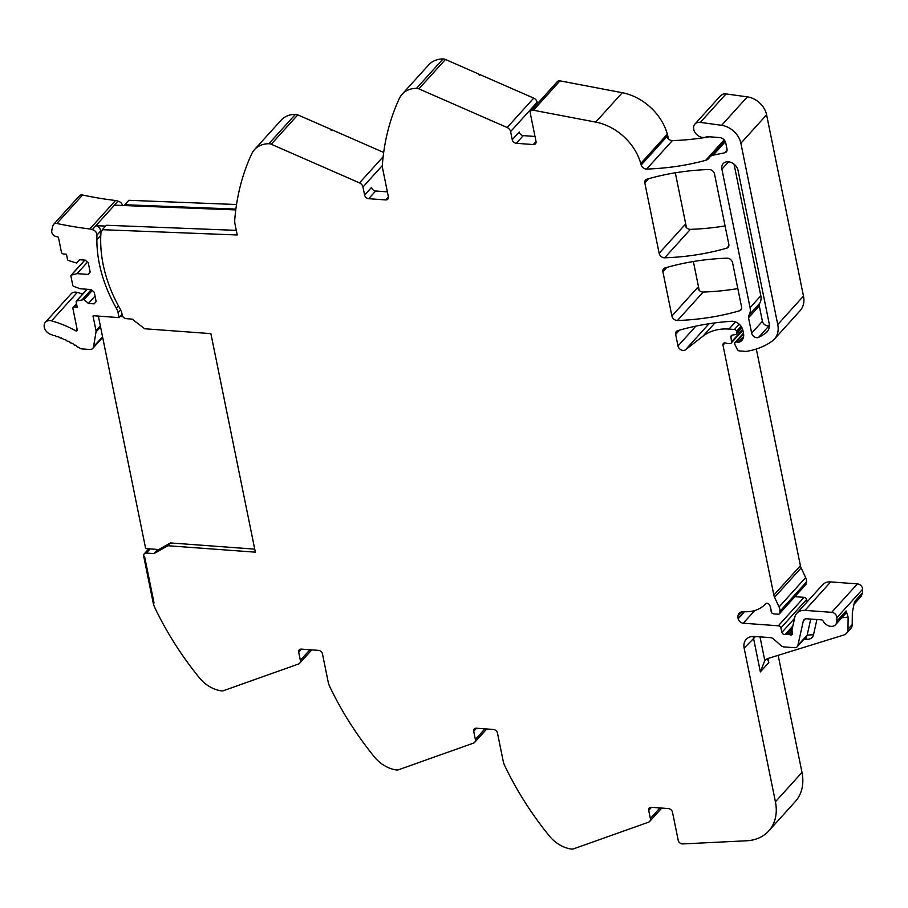 <?xml version="1.0" encoding="UTF-8"?>
<svg xmlns="http://www.w3.org/2000/svg" width="908" height="908" viewBox="0 0 908 908"><rect width="100%" height="100%" fill="white"/><g stroke="black" fill="none" stroke-linecap="round" stroke-linejoin="round"><path stroke-width="1.36" d="M167.901 545.742L153.974 553.596L156.505 550.793L170.432 542.939L167.901 545.742L255.352 552.166L210.894 333.633L144.667 328.764L132.182 319.105L126.28 318.651A3.859 2.917 -137.9 0 1 122.217 315.031L121.91 313.544A14.449 10.941 42.1 0 0 120.185 309.015A141.614 107.269 -137.9 0 1 100.947 232.834A141.614 107.269 -137.9 0 1 100.958 232.618A3.904 2.962 -137.9 0 1 101.571 231.154A3.904 2.962 -137.9 0 1 102.49 230.53L102.298 229.69L237.238 234.979L235.047 224.208A19.261 14.596 -137.9 0 1 234.752 219.736A288.994 218.919 -137.9 0 1 248.009 162.384A288.994 218.919 -137.9 0 1 250.869 155.688A288.994 218.919 -137.9 0 1 251.686 153.895A288.994 218.919 -137.9 0 1 251.72 153.838A28.897 21.894 42.1 0 1 254.49 149.627A28.897 21.894 42.1 0 1 268.87 143.725A5.777 4.381 -137.9 0 1 271.242 144.247L359.511 182.894A4.812 3.643 -137.9 0 1 362.962 186.991L364.607 195.084L371.565 187.377A3.859 2.917 42.1 0 0 375.651 190.998L387.364 191.86M170.432 542.939L254.739 549.136M153.974 553.596L146.381 553.074A3.859 2.917 -137.9 0 0 144.224 553.857A3.859 2.917 -137.9 0 0 143.68 556.184L153.18 602.867L154.031 602.935L153.18 602.867A19.261 14.596 -137.9 0 0 154.723 607.441A288.994 218.919 42.1 0 0 192.065 668.504A288.994 218.919 42.1 0 0 197.785 675.836A288.994 218.919 42.1 0 0 199.374 677.811A288.994 218.919 42.1 0 0 199.431 677.879A28.897 21.894 42.1 0 0 221.28 690.852A5.777 4.381 -137.9 0 0 223.504 690.67L298.494 664.02A4.812 3.643 -137.9 0 0 299.685 663.237A4.812 3.643 -137.9 0 0 300.355 660.32L298.709 652.228A3.859 2.917 42.1 0 1 299.243 649.89A3.859 2.917 42.1 0 1 301.422 649.118L318.402 650.366A3.848 2.917 -137.9 0 1 322.488 653.976L328.174 681.965A19.261 14.596 -137.9 0 0 329.729 686.539A288.994 218.919 42.1 0 0 367.07 747.602A288.994 218.919 42.1 0 0 372.779 754.934A288.994 218.919 42.1 0 0 374.425 756.977A28.897 21.894 42.1 0 0 396.274 769.95A5.777 4.381 -137.9 0 0 398.499 769.768L473.488 743.119A4.812 3.643 -137.9 0 0 474.68 742.335A4.812 3.643 -137.9 0 0 475.349 739.418L473.704 731.326A3.859 2.917 42.1 0 1 474.248 728.988A3.859 2.917 42.1 0 1 476.416 728.216L493.396 729.465A3.859 2.917 -137.9 0 1 497.482 733.074L503.18 761.063A19.261 14.596 -137.9 0 0 504.723 765.637A288.994 218.919 42.1 0 0 542.065 826.7A288.994 218.919 42.1 0 0 547.785 834.032A288.994 218.919 42.1 0 0 549.374 836.007A288.994 218.919 42.1 0 0 549.431 836.075A28.897 21.894 42.1 0 0 571.28 849.048A5.777 4.381 -137.9 0 0 573.504 848.866L648.494 822.217A4.812 3.643 -137.9 0 0 649.685 821.434A4.812 3.643 -137.9 0 0 650.355 818.517L648.709 810.424A3.859 2.917 42.1 0 1 649.243 808.086A3.859 2.917 42.1 0 1 651.422 807.314L668.401 808.563A3.859 2.917 -137.9 0 1 672.476 812.172L678.208 840.309A3.848 2.917 -137.9 0 0 682.691 843.929L746.626 840.774A48.169 36.49 -137.9 0 0 768.701 830.979A48.169 36.49 -137.9 0 0 775.421 801.798L744.151 648.119A14.449 10.941 42.1 0 1 746.172 639.368A14.449 10.941 42.1 0 1 754.321 636.451L770.461 637.643A4.812 3.643 42.1 0 1 773.741 639.119L780.766 645.429A4.812 3.643 42.1 0 0 784.047 646.916L794.5 647.688A4.812 3.643 42.1 0 0 797.224 646.712L806.497 636.451A4.812 3.643 42.1 0 0 807.178 635.112L797.894 645.384A4.812 3.643 42.1 0 1 797.224 646.712M768.701 830.979L795.26 801.594A48.169 36.49 -137.9 0 0 801.991 772.413L778.167 655.326M741.586 611.856L738 615.828A8.671 6.572 -137.9 0 0 738.068 618.2A8.671 6.572 -137.9 0 0 738.079 618.28L738.17 618.734A4.812 3.643 42.1 0 0 743.266 623.217L754.707 610.573M805.214 618.938L803.285 621.083L797.894 645.384M803.285 621.083A4.812 3.643 42.1 0 1 803.966 619.744A4.812 3.643 42.1 0 1 806.679 618.779L821.331 619.846A1.929 1.464 42.1 0 1 823.159 621.083A8.183 6.197 42.1 0 0 835.553 624.704L844.826 614.432A8.183 6.197 42.1 0 0 846.108 610.948L848.129 617.1L847.981 629.244A9.636 7.298 42.1 0 1 846.472 633.353A9.636 7.298 42.1 0 1 843.838 634.998L768.429 658.334A14.449 10.941 42.1 0 0 764.797 660.479L764.468 660.82M836.881 617.712L862.6 589.258A4.812 3.643 -137.9 0 0 857.413 583.878L831.694 612.332A4.812 3.643 -137.9 0 1 836.881 617.712L836.835 621.208A8.183 6.197 42.1 0 1 835.553 624.704M846.472 633.353L850.694 628.688A9.636 7.298 42.1 0 0 852.203 624.579L852.34 612.435L854.553 601.618L862.555 592.754L862.6 589.258M831.694 612.332L804.965 610.369A14.449 10.941 -137.9 0 0 796.815 613.286A14.449 10.941 -137.9 0 0 794.784 617.281L792.014 629.777A2.406 1.827 -137.9 0 0 792.014 630.572L792.525 633.046A2.406 1.827 -137.9 0 1 792.185 634.51A2.406 1.827 -137.9 0 1 790.039 634.794A4.812 3.643 -137.9 0 0 788.45 634.408L786.657 634.272A4.812 3.643 -137.9 0 0 785.193 634.442A2.406 1.827 -137.9 0 1 781.924 632.354L780.869 627.973A2.406 1.827 -137.9 0 0 778.338 625.794L743.266 623.217M857.413 583.878L830.695 581.915A14.449 10.941 -137.9 0 0 822.535 584.831L796.815 613.286M780.869 627.973L806.588 599.518L807.155 601.845M806.588 599.518A2.406 1.827 -137.9 0 0 804.057 597.339L778.338 625.794M804.057 597.339L794.875 596.67M738 615.828A8.093 6.129 42.1 0 1 739.191 613.297A8.093 6.129 42.1 0 1 743.754 611.663A38.533 29.192 42.1 0 0 765.501 603.888L765.58 603.797A38.533 29.192 42.1 0 1 765.501 603.888M765.558 603.82L765.569 603.809A2.645 2.009 42.1 0 1 765.569 603.809A2.645 2.009 42.1 0 1 768.213 603.627A2.679 2.032 42.1 0 1 769.655 605.159A15.493 11.736 42.1 0 1 771.085 610.709L771.108 611.288A2.406 1.827 42.1 0 0 773.695 613.865L778.111 614.194A2.406 1.827 42.1 0 0 779.473 613.706L806.043 584.321A2.406 1.827 42.1 0 0 806.418 583.39L806.52 581.915A9.693 7.343 42.1 0 0 805.634 577.567L801.14 567.909A9.659 7.309 42.1 0 1 800.413 565.707L756.319 349.024M742.857 330.183L731.144 343.145A2.406 1.827 -137.9 0 1 729.782 343.633L727.478 343.462A4.812 3.643 -137.9 0 1 725.946 343.088A2.894 2.191 42.1 0 0 723.404 343.451A2.894 2.191 42.1 0 0 722.995 345.199L773.843 595.103A9.659 7.309 42.1 0 0 774.569 597.294L779.064 606.953A9.693 7.343 42.1 0 1 779.949 611.3L779.847 612.786A2.406 1.827 42.1 0 1 779.473 613.706M742.687 329.502L731.508 341.873A2.406 1.827 -137.9 0 1 731.144 343.145M742.006 327.822L736.399 334.019A2.406 1.827 -137.9 0 1 735.571 334.473L732.12 335.177A2.406 1.827 -137.9 0 0 731.303 335.631A2.406 1.827 -137.9 0 0 730.94 336.913L731.508 341.862M736.399 334.019A2.406 1.827 -137.9 0 0 736.74 332.566L736.479 331.284A1.929 1.464 -137.9 0 0 734.436 329.479L728.988 329.082L735.469 321.909M695.914 326.12L677.992 345.948A4.812 3.643 -137.9 0 0 681.091 349.875A4.812 3.643 -137.9 0 0 685.449 349.818L702.985 336.164A52.982 40.134 42.1 0 1 728.988 329.082M699.228 290.378L693.36 261.527M686.471 227.67L675.314 172.804M668.413 138.924L668.061 137.165A48.169 36.49 42.1 0 0 622.298 92.718L559.998 80.857A3.848 2.917 -137.9 0 0 557.399 81.584L530.828 110.969A3.848 2.917 -137.9 0 0 530.295 113.307L536.015 141.444A3.859 2.917 -137.9 0 1 535.482 143.782A3.859 2.917 -137.9 0 1 533.302 144.554L516.323 143.305A3.859 2.917 42.1 0 1 512.248 139.696L519.206 132A3.859 2.917 42.1 0 0 523.28 135.61L535.005 136.472M659.14 253.287L644.828 182.973A4.812 3.643 42.1 0 1 645.497 180.056A4.812 3.643 42.1 0 1 646.871 179.216A337.152 255.409 -137.9 0 1 708.955 169.501A4.812 3.643 -137.9 0 1 714.517 174.018L728.829 244.366A4.812 3.643 -137.9 0 1 728.159 247.282A4.812 3.643 -137.9 0 1 726.786 248.134A337.152 255.409 -137.9 0 1 664.69 257.804A4.812 3.643 42.1 0 1 659.14 253.287L684.859 224.832A4.812 3.643 42.1 0 0 687.242 228.317A4.812 3.643 42.1 0 0 690.409 229.349A337.152 255.409 -137.9 0 0 725.072 225.899M671.897 315.995L662.885 271.73A4.812 3.643 42.1 0 1 663.555 268.813A4.812 3.643 42.1 0 1 664.928 267.974A337.152 255.409 -137.9 0 1 726.99 258.167A4.812 3.643 -137.9 0 1 732.552 262.696L741.575 307.029A4.812 3.643 -137.9 0 1 740.905 309.946A4.812 3.643 -137.9 0 1 739.532 310.786A337.152 255.409 -137.9 0 1 677.447 320.513A4.812 3.643 42.1 0 1 671.897 315.995L697.616 287.541A4.812 3.643 42.1 0 0 700 291.025A4.812 3.643 42.1 0 0 703.178 292.058A337.152 255.409 -137.9 0 0 737.818 288.585M677.992 345.948L675.643 334.428A4.812 3.643 42.1 0 1 676.312 331.511A4.812 3.643 42.1 0 1 677.686 330.671A337.152 255.409 -137.9 0 1 731.519 321.273A9.636 7.298 -137.9 0 1 742.88 330.308L743.493 333.315A11.566 8.762 -137.9 0 1 741.881 340.33A11.566 8.762 -137.9 0 1 739.441 342.055A2.406 1.827 -137.9 0 1 738.59 342.18L736.422 342.021A2.406 1.827 -137.9 0 0 735.071 342.509A2.406 1.827 -137.9 0 0 734.935 344.575L737.421 349.603A1.929 1.464 -137.9 0 0 739.294 350.919L745.593 351.385A4.824 3.655 -137.9 0 0 746.512 351.351A91.526 69.337 -137.9 0 0 752.516 350.113A91.515 69.326 42.1 0 0 772.152 341.136A24.085 18.239 42.1 0 0 774.399 339.138L800.118 310.684A24.085 18.239 42.1 0 0 803.478 296.087L766.602 114.794L740.871 143.248L777.759 324.553A24.085 18.239 42.1 0 1 774.399 339.138M740.871 143.248A19.261 14.596 42.1 0 0 721.61 125.315L747.329 96.861A19.261 14.596 42.1 0 1 766.602 114.794M747.329 96.861L726.048 93.933L700.329 122.387L721.61 125.315M709.33 136.79A337.152 255.409 -137.9 0 1 672.351 140.615L646.632 169.07A337.152 255.409 -137.9 0 0 705.709 160.307A10.113 7.661 42.1 0 0 708.705 158.503A10.113 7.661 42.1 0 0 709.296 157.72A9.636 7.298 42.1 0 1 709.863 156.971A9.636 7.298 42.1 0 1 713.166 155.154L724.663 152.816A4.812 3.643 42.1 0 0 726.321 151.908A4.812 3.643 42.1 0 0 726.99 148.991L725.764 142.976A5.777 4.381 42.1 0 0 719.647 137.551L709.477 136.802A14.449 10.941 42.1 0 0 705.368 137.222A8.671 6.572 42.1 0 1 695.687 133.419A8.671 6.572 42.1 0 1 694.926 124.09A8.671 6.572 42.1 0 1 697.355 122.58A8.671 6.572 42.1 0 1 700.329 122.387M694.926 124.09L720.646 95.635L723.074 94.126A8.671 6.572 42.1 0 1 726.048 93.933M672.351 140.615A4.812 3.643 42.1 0 1 669.185 139.571A4.812 3.643 42.1 0 1 666.926 136.541A48.169 36.49 42.1 0 1 666.506 135.122A48.169 36.49 42.1 0 1 666.483 135.042L640.753 163.497A48.169 36.49 42.1 0 0 641.196 164.995L666.926 136.541M646.632 169.07A4.812 3.643 42.1 0 1 641.196 164.995M559.998 80.857L533.427 110.243L595.727 122.103A48.169 36.49 42.1 0 1 640.753 163.497M533.427 110.243A3.848 2.917 -137.9 0 0 530.828 110.969M537.457 103.637L537.161 102.218A4.812 3.643 -137.9 0 0 533.722 98.121L480.196 74.694L479.776 75.16L478.505 74.592L478.925 74.127L445.442 59.474A5.777 4.381 -137.9 0 0 443.07 58.952L416.511 88.337A5.777 4.381 -137.9 0 1 418.883 88.859L507.152 127.517A4.812 3.643 -137.9 0 1 510.602 131.603L512.248 139.696M364.607 195.084A3.859 2.917 42.1 0 0 368.693 198.693L385.673 199.942A3.859 2.917 -137.9 0 0 387.841 199.158A3.859 2.917 -137.9 0 0 388.386 196.82L382.688 168.831A19.261 14.596 -137.9 0 1 382.393 164.359A288.994 218.919 42.1 0 1 399.35 98.45A28.897 21.894 42.1 0 1 402.131 94.25A28.897 21.894 42.1 0 1 416.511 88.337M402.131 94.25L428.701 64.854A28.897 21.894 42.1 0 1 443.07 58.952M383.687 152.453L332.566 130.071L330.864 129.98L331.284 129.515L297.801 114.862A5.777 4.381 -137.9 0 0 295.441 114.34L268.87 143.725M254.49 149.627L281.06 120.242A28.897 21.894 42.1 0 1 295.441 114.34M236.296 230.36L106.304 225.263L102.298 229.69M751.665 333.168L748.533 317.8A4.812 3.643 42.1 0 1 748.918 315.258L759.667 303.363A4.812 3.643 42.1 0 0 759.292 305.905L762.414 321.273A4.812 3.643 42.1 0 0 769.36 325.461L758.634 337.345A4.812 3.643 42.1 0 1 751.665 333.168L762.414 321.273M728.557 161.806L721.894 169.183L750.065 307.653A14.449 10.941 42.1 0 1 748.918 315.258M750.065 307.653L760.825 295.758A14.449 10.941 42.1 0 1 759.667 303.363M760.825 295.758L734.05 164.155M721.894 169.183A9.148 6.935 42.1 0 1 723.177 163.633A9.148 6.935 42.1 0 1 731.598 162.646A9.148 6.935 42.1 0 1 738.022 170.363L769.099 323.1A14.449 10.941 42.1 0 1 767.09 331.851A14.449 10.941 42.1 0 1 765.807 332.998A81.107 61.449 42.1 0 1 758.634 337.345M861.147 596.386L862.555 592.754M767.453 658.697L768.792 662.568L767.964 658.493M759.996 636.871L764.797 660.479L760.359 671.897L753.436 637.859A14.449 10.941 42.1 0 1 753.22 636.417M478.766 74.717L478.925 74.127M331.125 130.094L331.284 129.515M235.876 209.09L124.85 204.731L125.054 205.583L235.774 209.918M236.534 204.527L128.857 200.305L124.85 204.731M143.68 556.184L144.531 556.252L154.031 602.935L144.531 556.252L143.68 556.184M125.054 205.583L114.442 205.163L95.885 225.683L105.566 226.069M122.069 314.316L119.084 317.618L93.172 315.712A1.441 1.09 42.1 0 0 93.104 316.404L95.987 330.591A4.563 3.462 42.1 0 1 96.021 331.931L93.524 346.765A5.3 4.018 42.1 0 1 92.752 348.422A5.3 4.018 42.1 0 1 89.756 349.489L82.265 348.933A5.3 4.018 42.1 0 1 81.243 348.763A5.312 4.018 42.1 0 1 79.337 347.843A76.578 58.01 42.1 0 0 78.394 347.208A1.441 1.09 42.1 0 1 76.624 346.039A76.578 58.01 42.1 0 0 75.058 345.051A1.441 1.09 42.1 0 1 73.253 343.95A76.578 58.01 42.1 0 0 71.653 343.031A1.441 1.09 42.1 0 1 69.814 342.021A76.578 58.01 42.1 0 0 68.202 341.181A1.441 1.09 42.1 0 1 66.329 340.25A76.578 58.01 42.1 0 0 64.695 339.479A1.441 1.09 42.1 0 1 62.8 338.639A76.578 58.01 42.1 0 0 61.142 337.946A1.441 1.09 42.1 0 1 59.236 337.186A76.578 58.01 42.1 0 0 57.567 336.573A1.441 1.09 42.1 0 1 55.649 335.915A76.578 58.01 42.1 0 0 53.969 335.381A1.441 1.09 42.1 0 1 52.051 334.802A76.578 58.01 42.1 0 0 51.381 334.621A8.183 6.208 42.1 0 1 44.946 329.218A8.183 6.208 42.1 0 1 45.4 322.261L71.119 293.806A8.183 6.208 42.1 0 1 77.282 292.421A92.957 70.415 42.1 0 1 82.707 294.067M92.264 290.503L84.047 299.595L88.382 303.431L94.114 303.862L96.146 301.524L94.273 292.274L91.209 289.573L80.176 288.755L73.559 286.304A0.965 0.726 42.1 0 1 72.81 285.464L70.869 275.93A0.965 0.726 42.1 0 1 71.289 275.169L77.089 273.626L88.133 274.443L90.164 272.105L88.28 262.855L85.227 260.153L79.495 259.733L76.612 263.036L68.304 260.46A0.965 0.726 42.1 0 1 67.555 259.62L66.454 254.217L63.481 254.002A1.929 1.464 42.1 0 1 61.438 252.197L58.384 237.158L55.706 236.386A4.563 3.462 42.1 0 1 51.733 231.086A38.284 28.999 42.1 0 1 53.163 225.173A4.563 3.462 42.1 0 1 53.685 224.299L79.405 195.844A4.563 3.462 42.1 0 1 82.583 195.016A366.31 277.485 42.1 0 0 115.532 200.498A8.206 6.208 42.1 0 1 117.711 201.065A8.206 6.208 42.1 0 1 118.017 201.201A4.812 3.643 42.1 0 1 122.557 205.48M119.084 317.618L118.085 312.761A14.449 10.941 42.1 0 0 116.36 308.232A141.603 107.269 42.1 0 1 96.861 239.689A141.603 107.269 42.1 0 1 96.952 235.081L100.538 231.109A4.812 3.643 42.1 0 1 100.538 231.109A4.812 3.643 42.1 0 0 95.885 225.683L92.298 229.656A4.812 3.643 42.1 0 1 96.952 235.081M53.685 224.299A4.563 3.462 42.1 0 1 56.864 223.47A366.31 277.485 42.1 0 0 89.813 228.952A8.206 6.208 42.1 0 1 91.992 229.52A8.206 6.208 42.1 0 1 92.298 229.656M84.047 299.595L76.556 301.013L87.168 289.266M45.4 322.261A8.183 6.208 42.1 0 1 51.563 320.876A92.957 70.415 42.1 0 1 75.568 330.75A1.441 1.101 42.1 0 0 77.225 329.786L72.901 308.504A1.929 1.464 42.1 0 1 74.252 306.949L77.225 307.165L76.124 301.774A0.965 0.726 42.1 0 1 76.556 301.013M91.265 289.618L82.356 299.47M95.045 296.076L88.382 303.431M87.474 262.14L77.089 273.626M79.598 259.733L76.612 263.036M114.442 205.163L118.017 201.201M100.731 243.821A141.603 107.269 42.1 0 1 100.448 235.728A141.603 107.269 42.1 0 1 100.538 231.109M120.072 316.529L123.011 316.744M98.348 316.098L145.655 548.568L158.741 549.533M309.923 649.742L300.355 660.32M298.709 652.228L301.513 649.118M484.917 728.84L475.349 739.418M473.704 731.326L476.518 728.216M659.912 807.938L650.355 818.517M648.709 810.424L651.513 807.314M801.991 772.413L775.421 801.798M768.792 662.568L760.359 671.897M744.151 648.119L755.501 636.542M744.049 611.686L738.079 618.28M744.515 611.708L738.17 618.734M810.731 619.074L807.178 635.112L813.534 634.681A9.636 7.298 42.1 0 1 806.747 639.289A4.812 2.259 94.2 0 0 805.793 637.223M836.835 621.208L846.108 610.948M852.203 624.579L847.981 629.244M804.965 610.369L830.695 581.915M792.355 632.229L790.039 634.794M792.003 630.481L788.45 634.408M786.657 634.272L792.434 627.882M792.866 625.964L785.193 634.442M794.534 618.405L781.924 632.354M779.847 612.786L806.418 583.39M779.949 611.3L806.52 581.915M779.064 606.953L805.634 577.567M774.569 597.294L801.14 567.909M773.843 595.103L800.413 565.707M722.995 345.199L725.106 342.872M730.94 336.913L732.586 335.086M741.643 327.141L736.74 332.566M736.479 331.284L741.041 326.233M739.203 324.201L734.436 329.479M702.985 336.164L714.971 322.908M709.023 323.747L685.449 349.818M667.494 137.789L668.061 137.165M648.698 178.694L644.828 182.973M666.767 267.44L662.885 271.73M675.643 334.428L679.525 330.137M743.346 337.719L739.441 342.055M743.595 336.63L738.59 342.18M736.422 342.021L743.618 334.065M777.759 324.553L803.478 296.087M724.663 152.816L727.058 150.183M725.333 141.682L713.166 155.154M705.709 160.307L724.153 139.9M595.727 122.103L622.298 92.718M536.038 141.535L533.302 144.554M516.323 143.305L523.28 135.61M537.161 102.218L510.602 131.603M533.722 98.121L507.152 127.517M445.442 59.474L418.883 88.859M388.397 196.923L385.673 199.942M368.693 198.693L375.651 190.998M382.347 165.551L362.962 186.991M383.142 156.766L359.511 182.894M297.801 114.862L271.242 144.247M150.149 548.897L146.381 553.074M728.863 245.83L726.786 248.134M690.409 229.349L664.69 257.804M741.609 308.493L739.532 310.786M703.178 292.058L677.447 320.513M759.292 305.905L748.533 317.8M765.807 332.998L768.1 330.478M804.102 639.096L806.747 639.289M816.894 619.528L813.534 634.681M841.807 617.78L848.129 617.1M854.553 601.618A8.183 6.197 42.1 0 1 853.758 604.456M93.104 316.404L93.694 315.757M100.323 325.79L95.987 330.591M96.021 331.931L100.55 326.925M102.559 336.777L93.524 346.765M51.563 320.876L77.282 292.421M75.568 330.75L77.078 329.071M74.252 306.949L76.647 304.305M71.289 275.169L84.887 260.131M56.864 223.47L82.583 195.016M89.813 228.952L115.532 200.498M96.861 239.689L100.448 235.728M116.36 308.232L118.46 305.917M118.085 312.761L120.662 309.912M311.762 649.878L299.685 663.237M486.756 728.976L474.68 742.335M661.762 808.075L649.685 821.434M743.47 333.202L735.071 342.509M709.863 156.971L724.697 140.57M102.422 230.212L101.571 231.154M148.787 548.807L144.224 553.857M853.713 604.603L861.272 596.238M92.752 348.422L102.695 337.424M73.173 307.335L76.51 303.647M76.261 301.184L87.043 289.266M71.006 275.34L84.762 260.119"/></g></svg>
